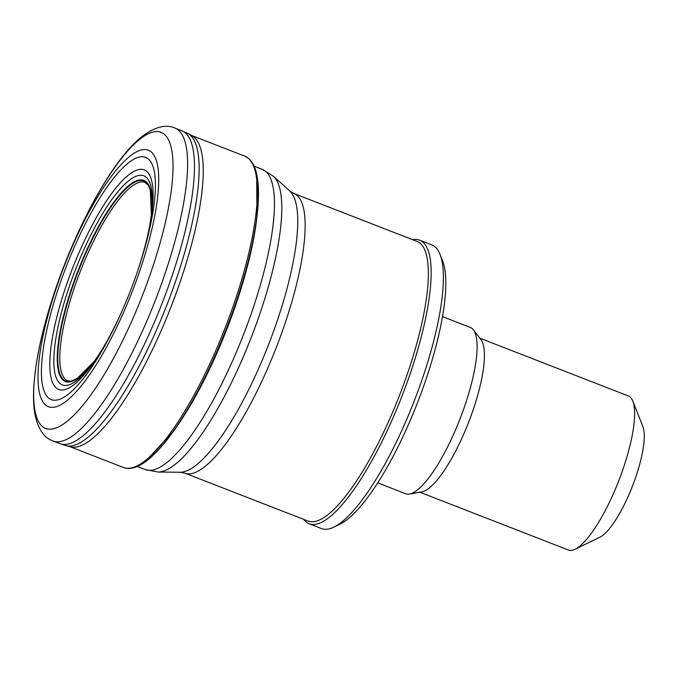 <?xml version="1.0" encoding="UTF-8"?>
<svg xmlns="http://www.w3.org/2000/svg" width="677" height="677" viewBox="0 0 677 677"><rect width="100%" height="100%" fill="white"/><g stroke="black" fill="none" stroke-linecap="round" stroke-linejoin="round"><path stroke-width="1.02" d="M146.765 182.375A107.093 28.256 -68.7 0 0 145.902 182.079M419.867 492.221L568.426 550.02A82.653 21.808 -68.7 0 0 575.128 549.242L599.907 537.216A61.658 16.273 -68.7 0 0 634.087 481.821A61.658 16.273 -68.7 0 0 642.913 426.671L632.775 401.063A82.653 21.808 -68.7 0 0 628.358 395.96L479.807 338.17M575.128 549.242A82.653 21.808 -68.7 0 0 620.944 474.992A82.653 21.808 -68.7 0 0 632.775 401.063M377.766 482.879L405.667 493.736A89.212 23.543 -68.7 0 0 409.534 494.041L421.839 491.874A82.653 21.808 -68.7 0 0 470.777 416.567A82.653 21.808 -68.7 0 0 481.025 339.761L473.409 329.843A89.212 23.543 -68.7 0 0 470.354 327.456L442.453 316.599M409.534 494.041A89.212 23.543 -68.7 0 0 462.349 412.75A89.212 23.543 -68.7 0 0 473.409 329.843M303.812 519.428A152.181 40.155 -68.7 0 0 309.245 523.795L321.507 528.559A152.181 40.155 -68.7 0 0 333.854 527.138L340.049 524.133A146.934 38.767 -68.7 0 0 421.5 392.127A146.934 38.767 -68.7 0 0 442.53 260.704L439.991 254.307A152.181 40.155 -68.7 0 0 431.858 244.913L419.596 240.14A152.181 40.155 -68.7 0 0 412.64 239.683M333.854 527.138A152.181 40.155 -68.7 0 0 418.217 390.417A152.181 40.155 -68.7 0 0 439.991 254.307M309.245 523.795A152.181 40.155 -68.7 0 0 405.946 385.653A152.181 40.155 -68.7 0 0 419.596 240.14M184.914 473.172L308.12 521.104A150.082 39.604 -68.7 0 0 403.492 384.866A150.082 39.604 -68.7 0 0 416.947 241.359L293.742 193.427A150.082 39.604 -68.7 0 1 280.286 336.934A150.082 39.604 -68.7 0 1 184.914 473.172L180.26 472.25A151.665 40.019 -68.7 0 0 272.645 333.829A151.665 40.019 -68.7 0 0 289.688 190.965L293.742 193.427M174.7 297.186A167.067 44.081 111.3 0 1 71.787 447.108A167.067 44.081 111.3 0 1 70.713 446.879L66.177 445.703A167.617 44.225 111.3 0 0 67.37 445.948A167.617 44.225 111.3 0 0 170.655 295.087A167.617 44.225 111.3 0 0 187.664 133.428L191.803 135.628A167.067 44.081 111.3 0 1 174.7 297.186M189.645 134.748A167.067 44.081 111.3 0 1 190.575 135.07L244.651 156.099A167.075 44.081 111.3 0 1 226.583 324.181A167.075 44.081 111.3 0 1 124.263 467.773A167.075 44.081 111.3 0 1 123.502 467.511L127.606 468.433C133.767 468.763 140.672 465.776 148.331 459.463A166.136 43.836 111.3 0 1 141.696 464.177M255.804 170.849A166.136 43.836 111.3 0 1 257.514 178.804A166.136 43.836 111.3 0 1 227.853 324.833A166.136 43.836 111.3 0 1 148.331 459.463M70.044 381.574A107.415 28.341 111.3 0 1 82.205 261.542A107.415 28.341 111.3 0 1 150.26 189.416L151.369 214.287A107.931 28.476 111.3 0 0 91.065 240.86A107.931 28.476 111.3 0 0 69.579 381.946A107.931 28.476 111.3 0 0 94.061 361.586L76.442 379.162A107.415 28.341 111.3 0 1 70.044 381.574M55.226 400.234A129.967 34.29 111.3 0 1 60.388 282.537A129.967 34.29 111.3 0 1 139.944 156.912A129.967 34.29 111.3 0 1 138.303 269.048A129.967 34.29 111.3 0 1 135.755 276.453A129.967 34.29 111.3 0 1 121.445 312.376A129.967 34.29 111.3 0 1 55.226 400.234M52.281 407.376A137.609 36.313 111.3 0 1 59.415 279A137.609 36.313 111.3 0 1 144.311 149.541A137.609 36.313 111.3 0 1 137.49 277.452A137.609 36.313 111.3 0 1 52.281 407.376M80.656 376.184A107.415 28.341 111.3 0 1 76.442 379.162M180.26 472.25L158.215 472.055A159.518 42.092 -68.7 0 0 255.39 326.475A159.518 42.092 -68.7 0 0 273.313 176.206L289.688 190.965M158.215 472.055L145.386 469.618A161.101 42.507 -68.7 0 0 247.757 323.378A161.101 42.507 -68.7 0 0 262.202 169.335L273.313 176.206M257.912 182.071A165.62 43.7 111.3 0 1 257.268 213.907A165.62 43.7 111.3 0 1 228.005 324.901A165.62 43.7 111.3 0 1 171.865 433.432A165.62 43.7 111.3 0 1 150.827 457.33M256.71 174.336L256.921 217.08A161.278 42.558 111.3 0 1 228.454 325.078A161.278 42.558 111.3 0 1 173.752 430.851L144.709 462.222M78.354 377.918L71 381.176L67.954 380.872A106.467 28.096 111.3 0 1 80.292 271.426A106.467 28.096 111.3 0 1 145.157 182.418L148.432 185.371L150.827 191.625M121.868 311.445C111.815 333.482 102.244 350.618 93.147 362.838A112.23 29.61 111.3 0 1 66.481 385.399A112.23 29.61 111.3 0 1 89.643 237.382A112.23 29.61 111.3 0 1 151.538 212.739C149.989 227.895 145.462 246.995 137.973 270.03M121.665 311.885A117.79 31.083 111.3 0 1 62.783 389.986A117.79 31.083 111.3 0 1 66.481 284.856A117.79 31.083 111.3 0 1 138.607 169.588A117.79 31.083 111.3 0 1 138.133 269.564M49.082 429.201A158.867 41.923 111.3 0 1 59.669 277.452A158.867 41.923 111.3 0 1 157.453 131.583A158.867 41.923 111.3 0 1 147.231 282.791A158.867 41.923 111.3 0 1 49.082 429.201M55.946 441.742A167.921 44.31 111.3 0 1 53.102 441.032C43.887 437.884 37.777 428.651 34.772 413.325C33.478 405.438 33.173 396.324 33.85 385.992C35.348 363.904 40.468 338.221 49.209 308.94C70.679 236.806 110.96 160.077 142.585 136.119C155.177 126.811 165.941 124.119 174.869 128.038A167.921 44.31 111.3 0 1 159.518 289.299A167.921 44.31 111.3 0 1 55.946 441.742M174.869 128.038L181.749 130.737A167.904 44.301 111.3 0 1 166.119 292.735A167.904 44.301 111.3 0 1 62.622 444.374A167.904 44.301 111.3 0 1 59.991 443.689L66.177 445.703M262.202 169.335L254.137 166.195M145.386 469.618L137.321 466.478M69.435 446.473L123.502 467.511M244.651 156.099L248.307 158.198C253.071 162.116 256.143 168.988 257.514 178.804M53.102 441.032L59.991 443.689M181.749 130.737L187.656 133.428"/></g></svg>
